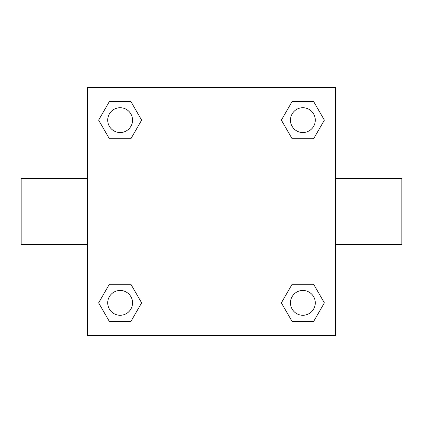 <?xml version="1.0" encoding="UTF-8"?>
<svg xmlns="http://www.w3.org/2000/svg" width="423" height="423" viewBox="0 0 423 423"><rect width="100%" height="100%" fill="white"/><g stroke="black" fill="none" stroke-linecap="round" stroke-linejoin="round"><path stroke-width="0.63" d="M130.881 138.755L109.383 138.755L98.628 120.132L109.383 101.509L130.881 101.509L141.636 120.132L130.881 138.755L109.383 138.755L121.316 138.755M121.316 284.245L130.881 284.245L141.636 302.868L130.881 321.491L109.383 321.491L98.628 302.868L109.383 284.245L130.881 284.245M301.684 138.755L292.119 138.755L281.364 120.132L292.119 101.509L313.617 101.509L324.372 120.132L313.617 138.755L292.119 138.755M292.119 284.245L313.617 284.245L324.372 302.868L313.617 321.491L292.119 321.491L281.364 302.868L292.119 284.245L313.617 284.245L301.684 284.245M335.64 244.605L401.85 244.605L401.85 178.395L335.64 178.395M87.36 178.395L21.15 178.395L21.15 244.605L87.36 244.605M87.36 87.36L335.64 87.36L335.64 335.64L87.36 335.64L87.36 87.36M313.617 321.491L292.119 321.491L313.617 321.491M315.283 302.868A12.415 12.415 0 0 0 296.66 292.119A12.415 12.415 0 0 0 296.66 313.617A12.415 12.415 0 0 0 315.283 302.868M130.881 321.491L109.383 321.491L130.881 321.491M132.547 302.868A12.415 12.415 0 0 0 113.924 292.119A12.415 12.415 0 0 0 113.924 313.617A12.415 12.415 0 0 0 132.547 302.868M292.119 101.509L313.617 101.509L292.119 101.509M315.283 120.132A12.415 12.415 0 0 0 296.66 109.383A12.415 12.415 0 0 0 296.66 130.881A12.415 12.415 0 0 0 315.283 120.132M109.383 101.509L130.881 101.509L109.383 101.509M132.547 120.132A12.415 12.415 0 0 0 113.924 109.383A12.415 12.415 0 0 0 113.924 130.881A12.415 12.415 0 0 0 132.547 120.132"/></g></svg>
